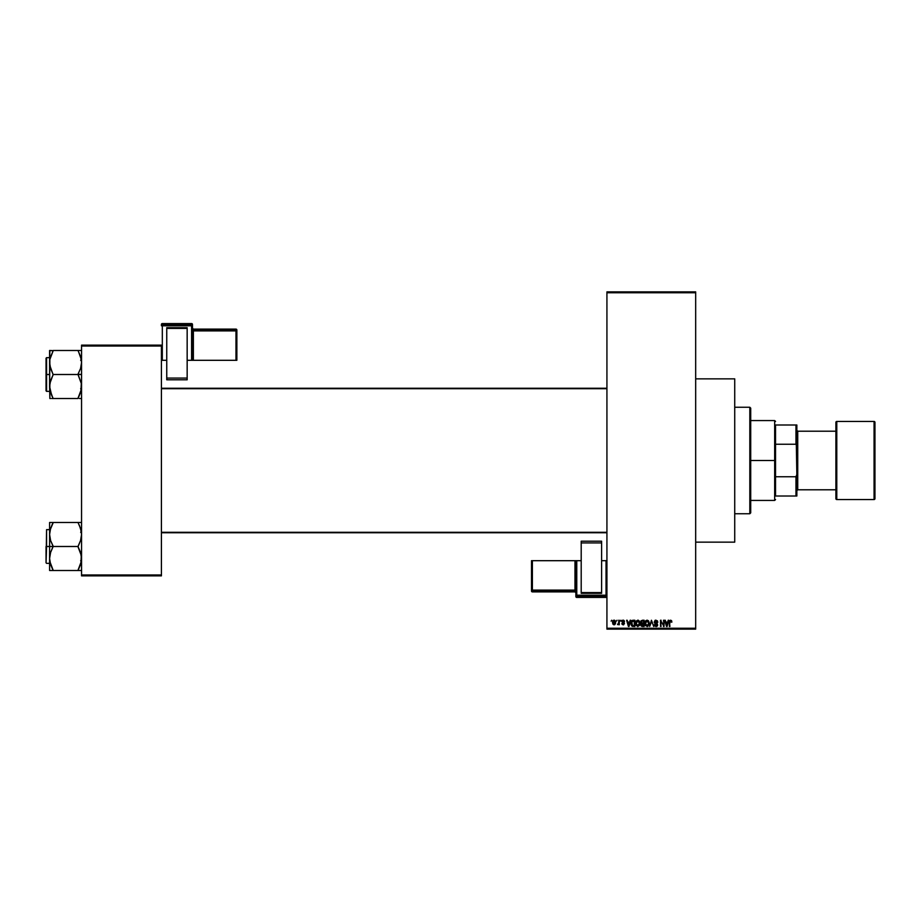 <?xml version="1.0" encoding="UTF-8"?>
<svg xmlns="http://www.w3.org/2000/svg" width="921" height="921" viewBox="0 0 921 921"><rect width="100%" height="100%" fill="white"/><g stroke="black" fill="none" stroke-linecap="round" stroke-linejoin="round"><path stroke-width="1.38" d="M695.677 542.147L734.728 542.147L734.728 378.853L695.677 378.853L734.728 378.853L734.728 542.147L695.677 542.147M606.927 292.763L606.927 628.237L695.677 628.237L695.677 292.763L606.927 292.763L606.927 291.876L695.677 291.876L695.677 292.763L695.677 291.876L606.927 291.876L606.927 629.124L695.677 629.124L695.677 292.763L606.927 292.763M616.448 621.134L617.012 620.247L616.448 621.134M618.716 624.047L617.507 624.599L618.601 623.505L619.28 620.247L619.28 624.76L618.716 624.047L617.507 624.599L618.716 622.584L617.507 624.599L618.716 624.047L619.28 624.76L619.28 620.247L618.716 624.76M620.328 621.134L620.892 620.247L620.328 621.134M621.882 623.724L623.172 624.841L621.859 623.552L623.149 624.196L623.874 623.644L621.859 621.065L622.861 620.19L624.139 620.581L624.519 621.617L623.195 620.812L622.354 621.364L624.346 623.033L623.667 624.76L622.066 624.288L621.859 623.552L623.149 624.196L623.874 623.644L621.779 621.629L623.874 623.644L623.149 624.196L621.859 623.552L623.172 624.841L624.438 623.552L622.343 621.514L623.103 620.812L624.519 621.617L623.149 620.167L624.519 621.617L623.103 620.812L622.343 621.514L624.438 623.552L623.033 624.841M630.137 620.247L629.653 622.101L630.735 620.247L629.02 626.453L626.614 620.247L627.696 622.101L629.653 622.101L627.696 622.101L626.614 620.247L628.421 626.453L630.735 620.247L630.137 620.247L630.735 620.247L629.02 626.453L627.213 620.247M636.353 620.915L638.322 620.224L639.888 622.159L639.577 625.394L637.7 626.533L635.87 624.864L635.951 621.629L637.839 620.167L636.215 621.111L635.651 623.344L637.827 626.533L640.014 623.264L639.45 621.134L640.014 623.275L639.45 621.134L637.839 620.167L639.45 621.134M644.942 623.057L645.494 621.111L647.106 620.167L648.43 620.742L649.27 623.816L647.866 626.372L645.563 625.693L644.999 622.469L645.794 620.731L647.106 620.167L645.494 621.111L644.93 623.344L647.106 626.533L649.293 623.264L648.729 621.134L649.293 623.264L648.729 621.134L647.106 620.167L648.729 621.134M670.661 620.167L671.881 622.101L670.108 621.168L669.383 626.453L669.579 620.881L670.661 620.167L669.383 622.239L669.383 626.453L670.028 621.364L670.638 620.892L671.881 622.101L671.547 620.604L671.881 622.101L671.305 621.974M668.22 620.247L667.737 622.101L668.819 620.247L667.092 626.453L664.697 620.247L665.779 622.101L667.737 622.101L665.779 622.101L664.697 620.247L666.505 626.453L668.819 620.247L668.22 620.247L668.819 620.247L667.092 626.453L665.296 620.247M663.488 620.247L664.053 626.453L661.071 621.479L660.507 626.453L660.507 620.247L663.488 625.221L660.507 620.247L660.507 626.453L661.071 621.479L664.053 626.453L664.053 620.247L664.053 626.453L663.454 626.453M654.221 622.193L655.28 620.282L657.364 620.789L657.847 622.262L656.063 620.892L654.773 621.951L657.272 623.69L657.444 625.785L656.236 626.533L654.819 626.004L654.37 624.68L656.155 625.808L657.11 624.645L654.693 623.195L654.209 621.963L655.073 623.448L656.938 624.185L656.051 625.808L654.37 624.68L656.074 626.533L657.686 624.841L654.773 621.951L655.925 620.892L657.847 622.262L655.971 620.167L654.209 621.963L655.671 623.667M651.504 621.951L649.662 626.453L651.435 620.247L653.668 626.453L651.746 620.973L649.662 626.453L651.746 620.973L653.668 626.453L651.861 621.456M642.374 620.247L640.659 622.066L641.43 623.598L640.82 624.899L641.085 620.731L644.124 620.247L644.124 626.453L641.235 626.038L640.659 622.066L641.43 623.598L640.82 624.899L642.374 626.453L644.124 626.453L644.124 620.247L642.374 620.247L644.124 620.247L644.124 626.453L642.374 626.453M633.188 620.247L631.058 623.39L631.933 620.639L634.845 620.247L634.845 626.453L632.174 626.257L631.207 624.749L631.058 623.39L632.37 626.338L634.845 626.453L634.845 620.247L633.188 620.247L634.845 620.247L634.845 626.453M612.5 622.55L613.432 620.317L615.332 620.973L615.585 623.287L614.814 624.622L613.052 624.369L612.5 622.55L614.077 624.841L615.642 622.504L614.077 620.167L612.5 622.55L613.973 624.841M611.13 621.134L611.694 620.247L611.13 621.134M81.555 345.133L161.417 345.133L161.417 346.02L81.555 346.02L81.555 574.98L161.417 574.98L161.417 345.133L81.555 345.133L81.555 346.02L81.555 345.133M81.555 575.867L161.417 575.867L161.417 346.02L81.555 346.02L81.555 575.867L81.555 574.98L161.417 574.98L161.417 575.867L81.555 575.867M606.927 629.124L606.927 628.237L695.677 628.237L695.677 629.124L606.927 629.124M671.317 622.182L670.638 620.892L671.317 622.182L670.638 620.892L669.947 622.193M670.73 620.904L670.028 621.364M669.947 626.453L669.383 622.239M669.383 622.066L669.579 620.881M667.011 624.634L667.541 622.826L666.758 625.808L665.975 622.826L667.541 622.826L665.975 622.826L666.436 624.53M661.071 626.453L660.507 620.247L661.105 620.247M657.847 622.262L657.237 622.066M657.272 622.343L655.487 620.95M656.063 620.892L654.773 621.951L657.582 625.486M655.925 620.892L654.773 621.951L656.178 623.126M655.994 623.068L655.234 622.792M657.571 625.509L657.122 626.176M654.37 624.68L655.015 625.06M654.946 624.714L656.051 625.808L657.11 624.818L655.073 623.448L656.938 624.185L656.051 625.808L657.11 624.956M654.935 624.599L656.051 625.808L654.935 624.599M654.958 620.432L655.614 620.19M651.435 620.247L649.662 626.453L651.435 620.247M645.391 625.428L644.988 624.15M646.991 625.808L647.9 625.566M646.093 625.347L646.876 625.796M645.782 624.875L647.106 625.808L648.729 623.264L647.106 625.808L645.494 623.367L645.736 624.772L645.494 623.367L647.118 620.892L645.817 621.756L645.494 623.367L645.69 622.055M647.014 620.892L648.729 623.264L648.016 621.249M648.545 622.066L648.154 621.399M642.064 626.441L641.051 625.785M641.246 621.756L642.444 623.149L641.223 622.066L641.776 621.053L641.557 622.918L643.56 623.149L642.444 623.149M641.925 621.007L643.56 620.973L641.776 621.053L641.223 622.066M642.248 625.727L641.384 624.657L641.81 625.635L643.56 625.727L641.384 624.795L642.582 625.727M642.501 623.874L643.56 623.874L643.56 625.727L643.56 623.874L641.914 623.931L641.396 625.014M643.56 620.973L643.56 623.149L643.56 620.973M636.112 625.428L635.709 624.15M635.686 622.734L635.789 622.101M637.712 625.808L638.621 625.566M636.814 625.347L637.597 625.796M636.503 624.875L637.827 625.808L639.45 623.264L637.827 625.808L636.215 623.367L636.457 624.772L636.215 623.367L637.839 620.892L636.538 621.756L636.215 623.367L636.411 622.055M639.266 622.066L638.621 621.145M637.735 620.892L639.45 623.264L638.886 621.399M632.278 626.303L631.702 625.831M631.484 625.486L631.15 624.496M631.299 625.071L631.069 623.828M631.288 621.71L631.748 620.835M631.944 620.639L632.658 620.293M631.461 621.295L631.081 622.849M631.679 624.265L632.474 625.612L634.281 625.727L634.281 620.973L631.852 621.871L634.281 620.973L634.281 625.727L632.474 625.612L631.771 622.135M632.048 621.468L631.633 623.701M633.038 620.984L632.382 621.157M632.025 625.186L633.28 625.727M628.939 624.634L629.457 622.826L628.939 624.634M628.675 625.808L627.892 622.826L628.732 625.509M627.892 622.826L629.457 622.826L627.892 622.826M623.552 620.213L624.496 621.479M622.354 621.41L623.103 620.812L622.343 621.514L623.103 620.812L623.954 621.698L623.103 620.812L623.954 621.698L623.103 620.812L622.343 621.514L624.438 623.678M622.492 621.917L623.298 622.262M622.481 623.747L623.149 624.196L623.874 623.644L623.045 623.01L623.736 623.31M622.861 624.15L622.423 623.471L623.149 624.196L623.69 623.275M623.149 620.167L621.779 621.629M622.274 620.443L622.861 620.19M618.152 624.035L618.659 623.287M618.716 620.247L618.716 622.584M614.272 620.178L614.848 620.409M612.557 621.756L612.856 620.881M613.559 621.007L613.432 623.874M615.078 622.228L614.353 624.15L614.756 621.191L613.927 620.823L613.064 622.504L614.088 624.196L615.078 622.504L614.054 620.812L615.078 622.504L614.054 620.812L613.075 622.78M613.386 623.816L614.088 624.196L613.075 622.239M666.804 625.509L666.942 624.922M648.062 625.428L648.706 622.861M638.783 625.428L639.427 622.861M631.852 621.871L631.633 623.01M628.364 624.53L628.525 625.175M749.821 407.255L750.707 408.141L750.707 512.859L749.821 513.745L734.728 513.745L749.821 513.745L749.821 407.255L734.728 407.255L749.821 407.255L749.821 513.745L750.707 512.859L750.707 408.141L749.821 407.255M52.485 569.005L50.597 564.55L49.596 558.506L50.586 552.496L53.153 546.211L50.597 540.535L49.596 534.491L49.596 546.498L53.153 546.498L50.597 540.535L49.596 534.491L50.586 528.481L53.153 522.483L77.997 522.483L80.553 528.447L81.555 534.491L80.564 540.5L77.997 546.498L53.153 546.498L77.997 546.498L80.553 552.45L81.555 558.506L80.564 564.515L77.997 570.502L53.153 570.502L50.597 564.55L49.596 558.506L50.586 552.496L53.153 546.498L49.596 546.498L49.596 570.502L81.29 570.502M46.58 546.498L46.58 529.633L46.58 546.498L49.596 546.498L46.58 546.498L46.05 562.823L46.58 529.633L46.58 546.498M79.425 570.502L77.997 570.214L80.944 563.18M50.206 563.215L50.586 564.504M79.436 522.483L81.555 522.483L77.997 522.483L80.553 528.447L81.555 534.491L80.564 540.5L77.997 546.786L81.29 555.432L80.933 563.238M80.944 529.782L80.564 528.481M79.528 525.776L81.301 531.463M77.997 522.483L49.596 522.483L49.596 534.491L50.586 528.481L53.153 522.771L50.195 529.817M53.153 522.771L51.714 525.569L53.153 522.483L49.596 522.483L49.596 570.502L50.586 570.502L49.596 570.502M46.05 546.498L46.05 562.823L46.05 546.498M53.153 570.502L51.714 570.502L53.153 570.214L49.849 561.534M50.586 570.502L51.714 570.502M51.714 522.483L49.861 522.483M49.849 531.463L50.229 529.725M78.653 523.98L79.436 525.569M606.927 532.752L161.417 532.752L606.927 532.752M161.417 388.248L606.927 388.248L161.417 388.248M775.551 424.995L775.551 444.233L775.551 424.995L795.963 424.995L775.551 424.995M775.551 460.5L775.551 444.233L775.551 476.767L775.551 460.5L774.665 460.5L775.551 460.5M750.707 420.563L774.665 420.563L774.665 460.5L774.665 420.563L775.551 421.45M750.707 460.5L774.665 460.5L750.707 460.5M775.551 496.005L775.551 476.767L775.551 496.005L796.849 496.005L796.849 474.499L795.963 476.767L775.551 476.767L795.963 476.767L795.963 496.005L795.963 476.767L796.849 474.499L796.849 496.005L775.551 496.005M750.707 500.437L774.665 500.437L774.665 460.5L774.665 500.437L775.551 499.55M796.849 424.995L795.963 424.995L796.849 474.499L796.849 424.995L796.849 446.501L795.963 444.233L795.963 424.995L796.849 424.995M775.551 444.233L795.963 444.233L775.551 444.233M835.9 422.336L835.9 422.336A0.886 0.886 0 0 1 836.786 421.45L874.064 421.45L874.064 499.55A0.886 0.886 0 0 0 874.95 498.664L874.95 422.336A0.886 0.886 0 0 0 874.064 421.45L836.786 421.45A0.886 0.886 0 0 0 835.9 422.336L835.9 498.664A0.886 0.886 0 0 0 836.786 499.55L836.786 421.45L836.786 499.55L874.064 499.55L874.064 421.45A0.886 0.886 0 0 1 874.95 422.336L874.95 498.48M796.849 490.674L797.736 489.788L797.736 431.212L796.849 430.326L797.736 431.212L797.736 489.788L835.9 489.788L797.736 489.788L796.849 490.674M835.9 431.212L797.736 431.212L835.9 431.212M874.95 498.664A0.886 0.886 0 0 1 874.064 499.55L836.786 499.55A0.886 0.886 0 0 1 835.9 498.664L835.9 422.52M81.555 350.498L77.997 350.498L80.553 356.45L81.555 362.494L80.564 368.504L77.997 374.214L81.555 374.502L77.997 374.502L81.29 383.435L81.301 389.537L77.997 398.229L80.944 391.183M46.58 374.502L46.58 391.367L46.05 358.177L46.05 390.838L46.05 374.502L49.596 374.502L46.58 374.502L46.58 357.647L46.58 374.502M51.714 398.517L77.997 398.517L80.564 392.542L77.997 398.517L53.153 398.517L50.597 392.553L49.596 386.509L50.586 380.5L53.153 374.789L49.861 365.568L49.849 359.466L53.153 350.786L50.195 357.82M50.206 391.218L50.586 392.519M51.622 395.224L49.596 386.509L49.861 398.517L49.849 383.481L53.153 374.502L77.997 374.502L53.153 374.502L50.597 368.55L49.596 362.494L49.596 386.509L49.849 359.466L53.153 350.786L49.596 350.498L50.586 350.498L49.596 350.498L49.596 362.494L49.861 350.498M80.944 357.785L80.564 356.496M80.564 350.498L53.153 350.498L77.997 350.498L80.553 356.45L81.555 362.494L80.564 368.504L77.997 374.214L81.29 383.435L80.921 391.275M79.425 398.517L81.29 398.517M46.05 374.502L46.05 358.177L46.05 374.502M51.714 350.498L53.153 350.786L50.218 357.762M52.485 397.02L49.849 389.537M53.153 398.517L51.714 395.431M77.997 350.498L79.425 350.498M78.653 351.995L81.301 359.466M81.301 561.534L77.997 570.214M77.997 398.229L81.301 389.537M53.153 350.786L49.849 359.466M50.586 398.517L49.861 398.517L50.586 398.517M192.477 360.307L192.477 324.457A0.886 0.886 180 0 0 191.591 323.57L191.591 324.883L162.315 324.883L162.315 323.57L191.591 323.57L192.477 324.457L192.477 325.769L162.315 325.804L162.315 360.307L162.315 325.804L191.591 325.804L191.591 360.307L191.591 325.804L192.477 325.769L191.591 324.883A0.886 0.886 0 0 1 192.477 325.769L192.477 360.307M187.159 327.692L166.747 327.692L166.747 328.417L187.159 328.417L187.159 378.082L187.159 328.417L166.747 328.417L166.747 378.082L166.747 327.692L187.159 327.692M187.159 379.786L187.159 378.082L166.747 378.082L166.747 379.786L187.159 379.797L187.159 378.082L166.747 378.082L166.747 379.797L187.159 379.797M161.417 324.457L161.417 325.769A0.886 0.886 0 0 1 162.315 324.883L162.315 323.57L191.591 323.57L191.591 325.804L191.591 324.883L162.315 324.883L162.315 325.804L162.315 324.883L161.417 325.769L162.315 325.804L161.417 325.769L161.417 324.457A0.886 0.886 0 0 1 162.315 323.57L162.315 323.57A0.886 0.886 180 0 0 161.417 324.457L162.315 323.57L191.591 323.57L192.477 324.457M235.972 329.983L193.375 329.983L193.375 329.108L235.972 329.108L235.972 329.983A0.886 0.886 0 0 1 236.858 330.869L236.858 360.307L236.858 329.994L236.858 330.869L235.972 330.904L235.972 360.307L235.972 330.904L236.858 330.869L235.972 329.983L235.972 330.904L235.972 329.983L193.375 329.983L193.375 330.904L235.972 330.904L193.375 330.904L193.375 360.307L193.375 330.904L192.477 330.938L193.375 330.904L193.375 329.983A0.886 0.886 0 0 1 192.477 329.096A0.886 0.886 180 0 0 193.375 329.983L193.375 329.108L235.972 329.108L235.972 329.983M236.858 329.994A0.886 0.886 180 0 0 235.972 329.108L236.858 329.994L235.972 329.108L235.972 329.96L235.972 329.108L193.375 329.108A0.886 0.886 0 0 1 192.477 328.233A0.886 0.886 180 0 0 193.375 329.108L192.477 328.221M191.591 324.422L191.591 323.57L191.591 324.422M575.867 560.693L575.867 596.543A0.886 0.886 -0 0 0 576.765 597.43L576.765 596.117L606.041 596.117L606.041 597.43L576.765 597.43L575.867 596.543L575.867 595.231L606.041 595.196L606.041 560.693L606.041 595.196L576.765 595.196L576.765 560.693L576.765 595.196L575.867 595.231L576.765 596.117A0.886 0.886 180 0 1 575.867 595.231L575.867 560.693M581.197 593.308L601.609 593.308L601.609 592.583L581.197 592.583L581.197 542.918L581.197 592.583L601.609 592.583L601.609 542.918L601.609 593.308L581.197 593.308M581.197 541.214L581.197 542.918L601.609 542.918L601.609 541.214L581.197 541.203L581.197 542.918L601.609 542.918L601.609 541.203L581.197 541.203M532.384 591.017L574.98 591.017L574.98 591.892L532.384 591.892L532.384 591.017A0.886 0.886 180 0 1 531.498 590.131L531.498 560.693L531.498 591.006L531.498 590.131L532.384 590.096L532.384 560.693L532.384 590.096L531.498 590.131L532.384 591.017L532.384 590.096L532.384 591.017L574.98 591.017L574.98 590.096L532.384 590.096L574.98 590.096L574.98 560.693L574.98 590.096L575.867 590.062L574.98 590.096L574.98 591.017A0.886 0.886 180 0 1 575.867 591.904A0.886 0.886 -0 0 0 574.98 591.017L574.98 591.892L532.384 591.892L532.384 591.017M531.498 591.006A0.886 0.886 -0 0 0 532.384 591.892L531.498 591.006L532.384 591.892L532.384 591.04L532.384 591.892L574.98 591.892A0.886 0.886 180 0 1 575.867 592.779A0.886 0.886 -0 0 0 574.98 591.892L575.867 592.779M606.927 596.543L606.041 597.43A0.886 0.886 -0 0 0 606.927 596.543A0.886 0.886 180 0 1 606.041 597.43L576.765 597.43L576.765 595.196L576.765 596.117L606.041 596.117L606.041 597.43L576.765 597.43L575.867 596.543M606.927 595.231A0.886 0.886 180 0 1 606.041 596.117L606.041 595.196L606.041 596.117L606.927 595.231L606.041 595.196L606.927 595.231M80.657 560.693L81.555 561.58M49.596 529.633L46.58 529.633M49.596 563.353L46.58 563.353M80.657 532.292L81.555 531.405M531.498 560.693L581.197 560.693M601.609 560.693L606.927 560.693M161.417 532.292L606.927 532.292M236.858 360.307L187.159 360.307M166.747 360.307L161.417 360.307M606.927 388.708L161.417 388.708M80.657 360.307L81.555 359.42M49.596 391.367L46.58 391.367M49.596 357.647L46.58 357.647M80.657 388.708L81.555 389.595"/></g></svg>
